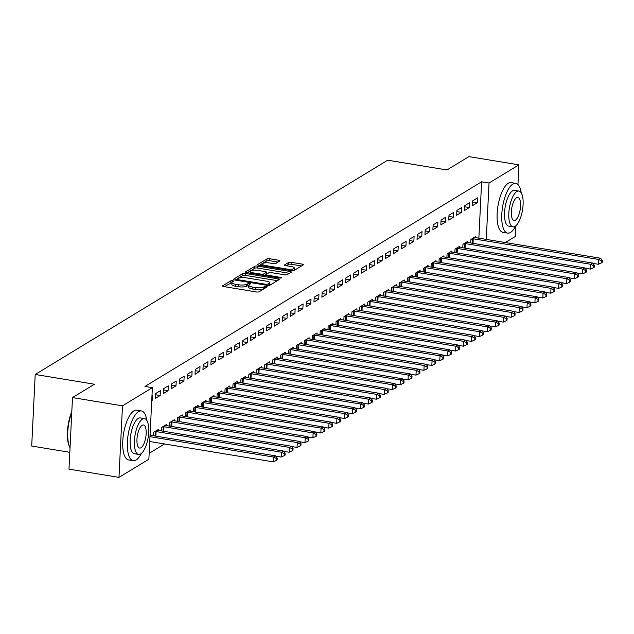 <?xml version="1.0" encoding="UTF-8"?>
<svg xmlns="http://www.w3.org/2000/svg" width="634" height="634" viewBox="0 0 634 634"><rect width="100%" height="100%" fill="white"/><g stroke="black" fill="none" stroke-linecap="round" stroke-linejoin="round"><path stroke-width="0.95" d="M232.789 280.656L230.966 280.775L222.7 285.799A1.981 0.555 2.8 0 0 222.542 286.005A1.981 0.555 2.8 0 0 223.739 286.576L256.453 291.965A1.981 0.555 2.8 0 0 259.052 291.791L267.318 286.766L266.589 286.227L263.704 286.996A6.332 1.767 2.8 0 1 255.399 287.551L252.673 287.099A6.332 1.767 2.8 0 1 248.837 285.276A6.332 1.767 2.8 0 1 249.344 284.626L250.525 283.834L249.685 283.438L246.8 284.206A6.332 1.767 2.8 0 1 238.495 284.769L235.769 284.317A6.332 1.767 2.8 0 1 231.933 282.495A6.332 1.767 2.8 0 1 232.44 281.845L233.629 281.052L232.789 280.656M231.933 282.526L224.349 286.671M265.02 288.161L263.609 288.93L263.704 286.996M248.837 285.308L246.705 286.148L246.8 284.206M279.76 261.018A1.981 0.555 2.8 0 0 279.919 260.812A1.981 0.555 2.8 0 0 278.722 260.249L269.537 258.735A1.981 0.555 2.8 0 0 266.946 258.91L257.761 264.489A1.981 0.555 2.8 0 0 257.602 264.695A1.981 0.555 2.8 0 0 258.799 265.258L291.513 270.655A1.981 0.555 2.8 0 0 294.113 270.48L303.29 264.901A1.981 0.555 2.8 0 0 303.456 264.695A1.981 0.555 2.8 0 0 302.252 264.124L291.164 262.294A1.981 0.555 2.8 0 0 288.573 262.468L284.642 264.861A1.981 0.555 2.8 0 0 284.484 265.06A1.981 0.555 2.8 0 0 285.68 265.63L291.18 266.542A5.294 1.474 2.8 0 1 294.382 268.063A5.294 1.474 2.8 0 1 287.012 269.07L265.48 265.519A5.294 1.474 2.8 0 1 262.27 263.998A5.294 1.474 2.8 0 1 269.64 262.991L273.23 263.578A1.981 0.555 2.8 0 0 275.83 263.403L279.76 261.018M478.86 238.178L481.618 181.799L144.964 386.439L152.374 387.659L148.871 459.214L118.978 477.386L122.481 405.831L152.374 387.659M481.618 181.799L489.028 183.02L518.921 164.856L517.954 184.549M118.978 477.386L68.987 469.144L72.49 397.589L94.45 384.236L35.203 374.472L387.715 160.196L446.962 169.96L468.922 156.614L518.921 164.856M72.49 397.589L122.481 405.831M245.334 273.444A1.981 0.555 2.8 0 0 242.743 273.619L233.558 279.198A1.981 0.555 2.8 0 0 233.399 279.404A1.981 0.555 2.8 0 0 234.596 279.974L267.31 285.363A1.981 0.555 2.8 0 0 269.91 285.189L279.087 279.61A1.981 0.555 2.8 0 0 279.245 279.404A1.981 0.555 2.8 0 0 278.049 278.841L245.334 273.444L245.239 275.378A1.981 0.555 2.8 0 0 242.648 275.552L235.206 280.077M245.659 271.843L254.844 266.264A1.981 0.555 2.8 0 1 257.436 266.09L290.15 271.479A1.981 0.555 2.8 0 1 291.355 272.049A1.981 0.555 2.8 0 1 291.188 272.255L287.257 274.641A1.981 0.555 2.8 0 1 284.666 274.815L271.4 272.628A1.981 0.555 2.8 0 0 268.8 272.802L266.193 274.387A1.981 0.555 2.8 0 0 266.034 274.593A1.981 0.555 2.8 0 0 267.231 275.164L281.044 277.438L281.884 277.835L279.959 278.096L246.697 272.62A1.981 0.555 2.8 0 1 245.501 272.049A1.981 0.555 2.8 0 1 245.659 271.843L245.635 272.263M35.203 374.472L31.7 446.035L69.811 452.311M469.358 207.548L469.596 202.714L464.841 205.606L464.603 210.44L469.358 207.548L464.777 206.795M467.654 242.457L467.702 241.395L462.947 244.288L462.772 247.783M453.5 217.193L453.738 212.35L448.983 215.243L448.745 220.077L453.5 217.193L448.92 216.432M451.796 252.094L451.844 251.032L447.089 253.925L446.922 257.42M437.642 226.829L437.88 221.995L433.125 224.888L432.887 229.722L437.642 226.829L433.07 226.076M435.938 261.739L435.986 260.677L431.231 263.562L431.065 267.057M421.784 236.466L422.022 231.632L417.267 234.525L417.029 239.359L421.784 236.466L417.212 235.713M420.08 271.376L420.128 270.314L415.373 273.206L415.207 276.701M405.926 246.103L406.164 241.269L401.409 244.161L401.171 248.996L405.926 246.103L401.354 245.35M404.223 281.013L404.278 279.951L399.515 282.843L399.349 286.338M390.068 255.748L390.306 250.913L385.551 253.798L385.313 258.64L390.068 255.748L385.496 254.987M388.365 290.657L388.42 289.587L383.657 292.48L383.491 295.975M374.211 265.384L374.448 260.55L369.693 263.443L369.456 268.277L374.211 265.384L369.638 264.632M372.507 300.294L372.562 299.232L367.799 302.125L367.633 305.62M358.361 275.021L358.59 270.187L353.835 273.08L353.598 277.914L358.361 275.021L353.78 274.268M356.649 309.931L356.704 308.869L351.941 311.762L351.775 315.257M342.503 284.666L342.732 279.824L337.977 282.716L337.74 287.551L342.503 284.666L337.922 283.905M340.791 319.568L340.846 318.506L336.083 321.398L335.917 324.893M326.645 294.303L326.875 289.469L322.12 292.361L321.882 297.195L326.645 294.303L322.064 293.55M324.933 329.212L324.988 328.15L320.225 331.035L320.059 334.53M310.787 303.94L311.017 299.105L306.262 301.998L306.024 306.832L310.787 303.94L306.206 303.187M309.075 338.849L309.13 337.787L304.368 340.68L304.201 344.175M294.929 313.576L295.167 308.742L290.404 311.635L290.166 316.469L294.929 313.576L290.348 312.824M293.217 348.486L293.273 347.424L288.518 350.317L288.343 353.812M279.071 323.221L279.309 318.387L274.546 321.272L274.308 326.114L279.071 323.221L274.49 322.46M277.359 358.131L277.415 357.061L272.66 359.953L272.485 363.448M263.213 332.858L263.451 328.024L258.688 330.916L258.458 335.751L263.213 332.858L258.632 332.105M261.501 367.768L261.557 366.706L256.802 369.598L256.627 373.093M247.355 342.495L247.593 337.66L242.83 340.553L242.6 345.387L247.355 342.495L242.774 341.742M245.643 377.404L245.699 376.342L240.944 379.235L240.769 382.73M231.497 352.139L231.735 347.297L226.972 350.19L226.742 355.024L231.497 352.139L226.917 351.379M229.785 387.041L229.841 385.979L225.086 388.872L224.912 392.367M215.639 361.776L215.877 356.942L211.114 359.835L210.884 364.669L215.639 361.776L211.059 361.023M213.927 396.686L213.983 395.624L209.228 398.509L209.054 402.004M199.781 371.413L200.019 366.579L195.264 369.471L195.026 374.306L199.781 371.413L195.201 370.66M198.077 406.323L198.125 405.261L193.37 408.153L193.196 411.648M183.923 381.05L184.161 376.216L179.406 379.108L179.168 383.942L183.923 381.05L179.343 380.297M182.22 415.959L182.267 414.898L177.512 417.79L177.338 421.285M168.065 390.695L168.303 385.86L163.548 388.745L163.31 393.587L168.065 390.695L163.485 389.934M166.362 425.604L166.409 424.534L161.654 427.427L161.48 430.922M151.97 395.782L152.445 395.497L152.208 400.331L151.756 400.26M151.74 400.617L152.208 400.331M150.084 434.464L150.551 434.179L150.504 435.241M149.156 453.318L164.555 443.959M158.429 430.423L158.484 429.361L153.721 432.245L153.555 435.74M160.14 395.513L160.37 390.679L155.615 393.571L155.378 398.406L160.14 395.513L155.56 394.76M174.287 420.778L174.342 419.716L169.579 422.609L169.413 426.103M175.998 385.876L176.228 381.034L171.473 383.927L171.235 388.761L175.998 385.876L171.418 385.115M190.145 411.141L190.2 410.079L185.437 412.972L185.271 416.467M191.848 376.231L192.086 371.397L187.331 374.29L187.093 379.124L191.848 376.231L187.276 375.479M206.002 401.504L206.058 400.442L201.295 403.335L201.129 406.83M207.706 366.595L207.944 361.76L203.189 364.653L202.951 369.487L207.706 366.595L203.134 365.842M221.86 391.867L221.916 390.798L217.153 393.69L216.987 397.185M223.564 356.958L223.802 352.124L219.047 355.008L218.809 359.85L223.564 356.958L218.992 356.197M237.718 382.223L237.766 381.161L233.011 384.053L232.844 387.548M239.422 347.313L239.66 342.479L234.905 345.372L234.667 350.206L239.422 347.313L234.849 346.56M253.576 372.586L253.624 371.524L248.869 374.417L248.702 377.912M255.28 337.676L255.518 332.842L250.763 335.735L250.525 340.569L255.28 337.676L250.707 336.923M269.434 362.949L269.482 361.887L264.727 364.772L264.56 368.267M271.138 328.04L271.376 323.205L266.621 326.098L266.383 330.932L271.138 328.04L266.557 327.287M285.292 353.304L285.34 352.242L280.585 355.135L280.41 358.63M286.996 318.403L287.234 313.561L282.479 316.453L282.241 321.287L286.996 318.403L282.415 317.642M301.15 343.668L301.198 342.606L296.443 345.498L296.268 348.993M302.854 308.758L303.092 303.924L298.337 306.816L298.099 311.651L302.854 308.758L298.273 308.005M317.008 334.031L317.055 332.969L312.3 335.861L312.126 339.356M318.712 299.121L318.95 294.287L314.195 297.18L313.957 302.014L318.712 299.121L314.131 298.368M332.866 324.394L332.913 323.324L328.158 326.217L327.984 329.712M334.57 289.484L334.807 284.65L330.052 287.535L329.815 292.377L334.57 289.484L329.989 288.724M348.724 314.749L348.771 313.687L344.016 316.58L343.842 320.075M350.428 279.84L350.665 275.005L345.91 277.898L345.673 282.732L350.428 279.84L345.847 279.087M364.582 305.113L364.629 304.051L359.874 306.943L359.7 310.438M366.286 270.203L366.523 265.369L361.768 268.261L361.531 273.096L366.286 270.203L361.705 269.45M380.44 295.476L380.487 294.414L375.732 297.298L375.558 300.793M382.143 260.566L382.381 255.732L377.626 258.624L377.388 263.459L382.143 260.566L377.563 259.813M396.29 285.831L396.345 284.769L391.59 287.662L391.416 291.157M398.001 250.929L398.239 246.087L393.476 248.98L393.246 253.814L398.001 250.929L393.421 250.168M412.148 276.194L412.203 275.132L407.448 278.025L407.274 281.52M413.859 241.285L414.097 236.45L409.334 239.343L409.104 244.177L413.859 241.285L409.279 240.532M428.005 266.557L428.061 265.495L423.306 268.388L423.132 271.883M429.717 231.648L429.955 226.813L425.192 229.706L424.962 234.54L429.717 231.648L425.137 230.895M443.863 256.921L443.919 255.851L439.164 258.743L438.99 262.238M445.575 222.011L445.813 217.177L441.05 220.061L440.812 224.904L445.575 222.011L440.995 221.25M459.721 247.276L459.777 246.214L455.022 249.107L454.847 252.601M461.433 212.366L461.671 207.532L456.908 210.425L456.67 215.259L461.433 212.366L456.852 211.613M475.579 237.639L475.635 236.577L470.88 239.47L470.705 242.965M477.291 202.729L477.529 197.895L472.766 200.788L472.528 205.622L477.291 202.729L472.71 201.977M486.27 239.398L489.028 183.02M515.941 225.736L515.418 236.411L505.33 242.545M231.933 282.495L231.838 284.428A6.332 1.767 2.8 0 0 235.674 286.251L235.769 284.317M246.705 286.148A6.332 1.767 2.8 0 1 238.4 286.703L235.674 286.251M248.837 285.276L248.742 287.21A6.332 1.767 2.8 0 0 252.578 289.033L252.673 287.099M263.609 288.93A6.332 1.767 2.8 0 1 255.304 289.484L252.578 289.033M277.343 280.672L245.239 275.378M236.957 279.103L237.687 279.642L266.399 284.373L269.347 283.564A6.332 1.767 2.8 0 0 269.854 282.915A6.332 1.767 2.8 0 0 266.018 281.092L246.396 277.858A6.332 1.767 2.8 0 0 238.083 278.413L236.957 279.103M269.466 285.355A6.332 1.767 2.8 0 0 269.759 284.848L269.854 282.915M247.308 272.715L254.749 268.198L254.844 266.264M289.445 273.317L257.341 268.024A1.981 0.555 2.8 0 0 254.749 268.198M257.634 270.361A5.294 1.474 2.8 0 0 250.264 271.368A5.294 1.474 2.8 0 0 253.465 272.889L261.057 274.142A1.981 0.555 2.8 0 0 263.649 273.967L266.256 272.382A1.981 0.555 2.8 0 0 266.415 272.184A1.981 0.555 2.8 0 0 265.218 271.614L257.634 270.361M266.185 273.896A1.981 0.555 2.8 0 1 266.32 274.118A1.981 0.555 2.8 0 1 266.161 274.316L264.212 275.505M293.693 270.631A5.294 1.474 2.8 0 0 294.287 269.997L294.382 268.063M301.546 265.955L291.069 264.235A1.981 0.555 2.8 0 0 288.478 264.402L286.291 265.733M278.009 262.08L269.442 260.669A1.981 0.555 2.8 0 0 266.851 260.843L259.409 265.361M149.735 441.518L273.262 461.877L273.5 457.043L275.481 455.838L150.131 435.178A2.013 0.563 -177.2 0 1 150.044 435.162M149.973 436.683L273.5 457.043L276.424 458.533L276.329 460.466L277.121 459.983L277.216 458.049L276.424 458.533M275.481 455.838L277.216 458.049M276.329 460.466L273.262 461.877M275.735 456.163L281.187 457.059L281.425 452.224L283.406 451.02L158.056 430.359A2.013 0.563 -177.2 0 1 157.422 430.209L157.2 430.137M155.005 431.469L155.33 431.485A2.013 0.563 -177.2 0 1 156.075 431.564L281.425 452.224L284.357 453.714L284.262 455.648L285.054 455.164L285.149 453.231L284.357 453.714M283.406 451.02L285.149 453.231M284.262 455.648L281.187 457.059M283.66 451.345L289.12 452.24L289.358 447.406L291.339 446.201L165.989 425.541A2.013 0.563 -177.2 0 1 165.355 425.39L165.125 425.319M162.938 426.65L163.255 426.666A2.013 0.563 -177.2 0 1 164 426.745L289.358 447.406L292.282 448.888L292.187 450.822L292.979 450.346L293.074 448.412L292.282 448.888M291.339 446.201L293.074 448.412M292.187 450.822L289.12 452.24M146.834 420.461A25.201 9.225 99.4 0 0 141.406 410.959A25.201 9.225 99.4 0 0 138.489 411.648A25.201 9.225 99.4 0 0 127.688 438.11A25.201 9.225 99.4 0 0 133.203 460.696A25.201 9.225 99.4 0 0 136.12 459.999A25.201 9.225 99.4 0 0 141.398 453.437M141.406 410.959L136.778 410.19A25.201 9.225 99.4 0 0 133.861 410.887A25.201 9.225 99.4 0 0 123.059 437.349A25.201 9.225 99.4 0 0 128.575 459.927L133.203 460.696M138.608 454.435L134.353 453.73A18.148 6.641 -80.6 0 1 130.382 437.476A18.148 6.641 -80.6 0 1 138.157 418.416A18.148 6.641 -80.6 0 1 140.257 417.917L144.512 418.622A18.148 6.641 99.4 0 0 142.412 419.122A18.148 6.641 99.4 0 0 134.638 438.173A18.148 6.641 99.4 0 0 138.608 454.435A18.148 6.641 99.4 0 0 140.708 453.936A18.148 6.641 99.4 0 0 148.491 434.876A18.148 6.641 99.4 0 0 144.512 418.622M142.111 425.311A11.697 4.28 99.4 0 0 137.102 437.587A11.697 4.28 99.4 0 0 139.662 448.064A11.697 4.28 99.4 0 0 141.017 447.747A11.697 4.28 99.4 0 0 146.026 435.463A11.697 4.28 99.4 0 0 143.466 424.986A11.697 4.28 99.4 0 0 142.111 425.311M71.761 412.512A25.201 9.225 99.4 0 0 70.033 447.739M69.954 447.652L70.033 447.77A24.599 9.003 -80.6 0 1 69.954 447.652A24.599 9.003 -80.6 0 1 71.8 411.593M521.235 192.879A25.201 9.225 99.4 0 0 515.799 183.377A25.201 9.225 99.4 0 0 512.882 184.074A25.201 9.225 99.4 0 0 502.088 210.536A25.201 9.225 99.4 0 0 507.604 233.114A25.201 9.225 99.4 0 0 510.521 232.424A25.201 9.225 99.4 0 0 515.799 225.862M515.799 183.377L511.17 182.616A25.201 9.225 99.4 0 0 508.254 183.305A25.201 9.225 99.4 0 0 497.452 209.775A25.201 9.225 99.4 0 0 502.976 232.353L507.604 233.114M513.009 226.853L508.753 226.156A18.148 6.641 -80.6 0 1 504.775 209.894A18.148 6.641 -80.6 0 1 512.549 190.842A18.148 6.641 -80.6 0 1 514.649 190.343L518.913 191.04A18.148 6.641 99.4 0 0 516.813 191.539A18.148 6.641 99.4 0 0 509.039 210.599A18.148 6.641 99.4 0 0 513.009 226.853A18.148 6.641 99.4 0 0 515.109 226.354A18.148 6.641 99.4 0 0 522.884 207.302A18.148 6.641 99.4 0 0 518.913 191.04M516.512 197.729A11.697 4.28 99.4 0 0 511.495 210.012A11.697 4.28 99.4 0 0 514.055 220.489A11.697 4.28 99.4 0 0 515.41 220.164A11.697 4.28 99.4 0 0 520.419 207.889A11.697 4.28 99.4 0 0 517.859 197.412A11.697 4.28 99.4 0 0 516.512 197.729M291.592 446.518L297.045 447.422L297.283 442.587L299.264 441.383L173.914 420.722A2.013 0.563 -177.2 0 1 173.28 420.572L173.058 420.5M170.863 421.832L171.188 421.848A2.013 0.563 -177.2 0 1 171.933 421.927L297.283 442.587L300.215 444.069L300.12 446.003L300.912 445.528L301.007 443.586L300.215 444.069M299.264 441.383L301.007 443.586M300.12 446.003L297.045 447.422M299.517 441.7L304.978 442.603L305.208 437.769L307.197 436.564L181.847 415.904A2.013 0.563 -177.2 0 1 181.213 415.753L180.983 415.682M178.796 417.014L179.113 417.029A2.013 0.563 -177.2 0 1 179.858 417.109L305.208 437.769L308.14 439.251L308.045 441.185L308.837 440.701L308.932 438.768L308.14 439.251M307.197 436.564L308.932 438.768M308.045 441.185L304.978 442.603M307.45 436.881L312.903 437.785L313.141 432.951L315.122 431.738L189.772 411.078A2.013 0.563 -177.2 0 1 189.138 410.935L188.916 410.856M186.721 412.187L187.038 412.203A2.013 0.563 -177.2 0 1 187.791 412.282L313.141 432.951L316.073 434.433L315.978 436.366L316.77 435.883L316.865 433.949L316.073 434.433M315.122 431.738L316.865 433.949M315.978 436.366L312.903 437.785M315.375 432.063L320.836 432.959L321.066 428.124L323.055 426.92L197.705 406.259A2.013 0.563 -177.2 0 1 197.071 406.109L196.841 406.037M194.654 407.369L194.971 407.385A2.013 0.563 -177.2 0 1 195.716 407.464L321.066 428.124L323.998 429.614L323.903 431.548L324.695 431.065L324.79 429.131L323.998 429.614M323.055 426.92L324.79 429.131M323.903 431.548L320.836 432.959M323.3 427.245L328.761 428.14L328.998 423.306L330.98 422.101L205.63 401.441A2.013 0.563 -177.2 0 1 204.996 401.29L204.774 401.219M202.579 402.55L202.896 402.566A2.013 0.563 -177.2 0 1 203.649 402.645L328.998 423.306L331.931 424.796L331.836 426.73L332.628 426.246L332.723 424.312L331.931 424.796M330.98 422.101L332.723 424.312M331.836 426.73L328.761 428.14M331.233 422.426L336.694 423.322L336.923 418.488L338.913 417.283L213.555 396.622A2.013 0.563 -177.2 0 1 212.921 396.472L212.699 396.401M210.512 397.732L210.829 397.748A2.013 0.563 -177.2 0 1 211.574 397.827L336.923 418.488L339.856 419.977L339.761 421.911L340.553 421.428L340.648 419.494L339.856 419.977M338.913 417.283L340.648 419.494M339.761 421.911L336.694 423.322M339.158 417.608L344.619 418.503L344.856 413.669L346.838 412.465L221.488 391.804A2.013 0.563 -177.2 0 1 220.854 391.654L220.632 391.582M218.437 392.914L218.754 392.929A2.013 0.563 -177.2 0 1 219.507 393.009L344.856 413.669L347.789 415.151L347.694 417.085L348.486 416.609L348.581 414.676L347.789 415.151M346.838 412.465L348.581 414.676M347.694 417.085L344.619 418.503M347.091 412.782L352.552 413.685L352.781 408.851L354.763 407.646L229.413 386.986A2.013 0.563 -177.2 0 1 228.779 386.835L228.557 386.764M226.37 388.095L226.687 388.111A2.013 0.563 -177.2 0 1 227.432 388.19L352.781 408.851L355.714 410.333L355.619 412.266L356.411 411.791L356.506 409.849L355.714 410.333M354.763 407.646L356.506 409.849M355.619 412.266L352.552 413.685M355.016 407.963L360.477 408.867L360.714 404.032L362.696 402.828L237.346 382.167A2.013 0.563 -177.2 0 1 236.712 382.017L236.49 381.945M234.295 383.277L234.612 383.293A2.013 0.563 -177.2 0 1 235.365 383.372L360.714 404.032L363.647 405.514L363.551 407.448L364.344 406.965L364.439 405.031L363.647 405.514M362.696 402.828L364.439 405.031M363.551 407.448L360.477 408.867M362.949 403.145L368.402 404.048L368.639 399.214L370.621 398.001L245.271 377.341A2.013 0.563 -177.2 0 1 244.637 377.198L244.415 377.119M242.228 378.45L242.545 378.466A2.013 0.563 -177.2 0 1 243.29 378.546L368.639 399.214L371.572 400.696L371.476 402.63L372.269 402.146L372.364 400.212L371.572 400.696M370.621 398.001L372.364 400.212M371.476 402.63L368.402 404.048M370.874 398.326L376.334 399.222L376.572 394.388L378.553 393.183L253.204 372.523A2.013 0.563 -177.2 0 1 252.57 372.372L252.34 372.301M250.153 373.632L250.47 373.648A2.013 0.563 -177.2 0 1 251.222 373.727L376.572 394.388L379.504 395.878L379.409 397.811L380.202 397.328L380.297 395.394L379.504 395.878M378.553 393.183L380.297 395.394M379.409 397.811L376.334 399.222M378.807 393.508L384.259 394.403L384.497 389.569L386.478 388.365L261.129 367.704A2.013 0.563 -177.2 0 1 260.495 367.554L260.273 367.482M258.086 368.814L258.403 368.829A2.013 0.563 -177.2 0 1 259.147 368.909L384.497 389.569L387.429 391.059L387.334 392.993L388.127 392.509L388.222 390.576L387.429 391.059M386.478 388.365L388.222 390.576M387.334 392.993L384.259 394.403M386.732 388.69L392.192 389.585L392.43 384.751L394.411 383.546L269.062 362.886A2.013 0.563 -177.2 0 1 268.428 362.735L268.198 362.664M266.011 363.995L266.328 364.011A2.013 0.563 -177.2 0 1 267.08 364.09L392.43 384.751L395.362 386.241L395.267 388.174L396.06 387.691L396.155 385.757L395.362 386.241M394.411 383.546L396.155 385.757M395.267 388.174L392.192 389.585M394.665 383.871L400.117 384.767L400.355 379.932L402.336 378.728L276.987 358.067A2.013 0.563 -177.2 0 1 276.353 357.917L276.131 357.845M273.943 359.177L274.26 359.193A2.013 0.563 -177.2 0 1 275.005 359.272L400.355 379.932L403.287 381.414L403.192 383.348L403.985 382.873L404.08 380.939L403.287 381.414M402.336 378.728L404.08 380.939M403.192 383.348L400.117 384.767M402.59 379.045L408.05 379.948L408.288 375.114L410.269 373.909L284.92 353.249A2.013 0.563 -177.2 0 1 284.286 353.098L284.056 353.027M281.868 354.358L282.185 354.374A2.013 0.563 -177.2 0 1 282.938 354.454L408.288 375.114L411.212 376.596L411.125 378.53L411.918 378.054L412.013 376.113L411.212 376.596M410.269 373.909L412.013 376.113M411.125 378.53L408.05 379.948M410.523 374.226L415.975 375.13L416.213 370.296L418.194 369.091L292.845 348.431A2.013 0.563 -177.2 0 1 292.211 348.28L291.989 348.209M289.793 349.54L290.118 349.556A2.013 0.563 -177.2 0 1 290.863 349.635L416.213 370.296L419.145 371.778L419.05 373.711L419.843 373.228L419.938 371.294L419.145 371.778M418.194 369.091L419.938 371.294M419.05 373.711L415.975 375.13M418.448 369.408L423.908 370.311L424.146 365.477L426.127 364.265L300.778 343.604A2.013 0.563 -177.2 0 1 300.144 343.462L299.914 343.382M297.726 344.714L298.043 344.73A2.013 0.563 -177.2 0 1 298.796 344.809L424.146 365.477L427.07 366.959L426.983 368.893L427.776 368.409L427.863 366.476L427.07 366.959M426.127 364.265L427.863 366.476M426.983 368.893L423.908 370.311M426.381 364.59L431.833 365.485L432.071 360.651L434.052 359.446L308.703 338.786A2.013 0.563 -177.2 0 1 308.069 338.635L307.847 338.564M305.651 339.895L305.976 339.911A2.013 0.563 -177.2 0 1 306.721 339.99L432.071 360.651L435.003 362.141L434.908 364.075L435.701 363.591L435.796 361.657L435.003 362.141M434.052 359.446L435.796 361.657M434.908 364.075L431.833 365.485M434.306 359.771L439.766 360.667L440.004 355.832L441.985 354.628L316.635 333.967A2.013 0.563 -177.2 0 1 316.001 333.817L315.772 333.746M313.584 335.077L313.901 335.093A2.013 0.563 -177.2 0 1 314.654 335.172L440.004 355.832L442.928 357.322L442.833 359.256L443.634 358.773L443.721 356.839L442.928 357.322M441.985 354.628L443.721 356.839M442.833 359.256L439.766 360.667M442.239 354.953L447.691 355.848L447.929 351.014L449.91 349.809L324.56 329.149A2.013 0.563 -177.2 0 1 323.926 328.998L323.705 328.927M321.509 330.259L321.834 330.274A2.013 0.563 -177.2 0 1 322.579 330.354L447.929 351.014L450.861 352.504L450.766 354.438L451.559 353.954L451.654 352.021L450.861 352.504M449.91 349.809L451.654 352.021M450.766 354.438L447.691 355.848M450.164 350.134L455.624 351.03L455.862 346.196L457.843 344.991L332.493 324.331A2.013 0.563 -177.2 0 1 331.859 324.18L331.63 324.109M329.442 325.44L329.759 325.456A2.013 0.563 -177.2 0 1 330.512 325.535L455.862 346.196L458.786 347.678L458.691 349.611L459.484 349.136L459.579 347.202L458.786 347.678M457.843 344.991L459.579 347.202M458.691 349.611L455.624 351.03M458.097 345.308L463.549 346.212L463.787 341.377L465.768 340.173L340.418 319.512A2.013 0.563 -177.2 0 1 339.784 319.362L339.562 319.29M337.367 320.622L337.692 320.638A2.013 0.563 -177.2 0 1 338.437 320.717L463.787 341.377L466.719 342.859L466.624 344.793L467.416 344.317L467.512 342.376L466.719 342.859M465.768 340.173L467.512 342.376M466.624 344.793L463.549 346.212M466.022 340.49L471.482 341.393L471.72 336.559L473.701 335.354L348.351 314.694A2.013 0.563 -177.2 0 1 347.717 314.543L347.487 314.472M345.3 315.803L345.617 315.819A2.013 0.563 -177.2 0 1 346.362 315.898L471.72 336.559L474.644 338.041L474.549 339.975L475.341 339.491L475.437 337.557L474.644 338.041M473.701 335.354L475.437 337.557M474.549 339.975L471.482 341.393M473.955 335.671L479.407 336.575L479.645 331.74L481.626 330.528L356.276 309.868A2.013 0.563 -177.2 0 1 355.642 309.725L355.42 309.646M353.225 310.977L353.542 310.993A2.013 0.563 -177.2 0 1 354.295 311.072L479.645 331.74L482.577 333.222L482.482 335.156L483.274 334.673L483.37 332.739L482.577 333.222M481.626 330.528L483.37 332.739M482.482 335.156L479.407 336.575M481.88 330.853L487.34 331.748L487.57 326.914L489.559 325.71L364.209 305.049A2.013 0.563 -177.2 0 1 363.575 304.906L363.345 304.827M361.158 306.159L361.475 306.174A2.013 0.563 -177.2 0 1 362.22 306.254L487.57 326.914L490.502 328.404L490.407 330.338L491.199 329.854L491.295 327.921L490.502 328.404M489.559 325.71L491.295 327.921M490.407 330.338L487.34 331.748M489.813 326.034L495.265 326.93L495.503 322.096L497.484 320.891L372.134 300.231A2.013 0.563 -177.2 0 1 371.5 300.08L371.278 300.009M369.083 301.34L369.4 301.356A2.013 0.563 -177.2 0 1 370.153 301.435L495.503 322.096L498.435 323.586L498.34 325.519L499.132 325.036L499.227 323.102L498.435 323.586M497.484 320.891L499.227 323.102M498.34 325.519L495.265 326.93M497.738 321.216L503.198 322.112L503.428 317.277L505.417 316.073L380.059 295.412A2.013 0.563 -177.2 0 1 379.425 295.262L379.203 295.19M377.016 296.522L377.333 296.538A2.013 0.563 -177.2 0 1 378.078 296.617L503.428 317.277L506.36 318.767L506.265 320.701L507.057 320.218L507.152 318.284L506.36 318.767M505.417 316.073L507.152 318.284M506.265 320.701L503.198 322.112M505.663 316.398L511.123 317.293L511.361 312.459L513.342 311.254L387.992 290.594A2.013 0.563 -177.2 0 1 387.358 290.443L387.136 290.372M384.941 291.703L385.258 291.719A2.013 0.563 -177.2 0 1 386.011 291.798L511.361 312.459L514.293 313.941L514.198 315.875L514.99 315.399L515.085 313.465L514.293 313.941M513.342 311.254L515.085 313.465M514.198 315.875L511.123 317.293M513.595 311.571L519.056 312.475L519.286 307.641L521.267 306.436L395.917 285.776A2.013 0.563 -177.2 0 1 395.283 285.625L395.061 285.554M392.874 286.885L393.191 286.901A2.013 0.563 -177.2 0 1 393.936 286.98L519.286 307.641L522.218 309.123L522.123 311.056L522.915 310.581L523.01 308.639L522.218 309.123M521.267 306.436L523.01 308.639M522.123 311.056L519.056 312.475M521.52 306.753L526.981 307.656L527.219 302.822L529.2 301.618L403.85 280.957A2.013 0.563 -177.2 0 1 403.216 280.807L402.994 280.735M400.799 282.067L401.116 282.082A2.013 0.563 -177.2 0 1 401.869 282.162L527.219 302.822L530.151 304.304L530.056 306.238L530.848 305.754L530.943 303.821L530.151 304.304M529.2 301.618L530.943 303.821M530.056 306.238L526.981 307.656M529.453 301.935L534.906 302.838L535.144 298.004L537.125 296.791L411.775 276.131A2.013 0.563 -177.2 0 1 411.141 275.988L410.919 275.909M408.732 277.24L409.049 277.256A2.013 0.563 -177.2 0 1 409.794 277.335L535.144 298.004L538.076 299.486L537.981 301.419L538.773 300.936L538.868 299.002L538.076 299.486M537.125 296.791L538.868 299.002M537.981 301.419L534.906 302.838M537.378 297.116L542.839 298.012L543.076 293.177L545.058 291.973L419.708 271.312A2.013 0.563 -177.2 0 1 419.074 271.17L418.852 271.09M416.657 272.422L416.974 272.438A2.013 0.563 -177.2 0 1 417.727 272.517L543.076 293.177L546.009 294.667L545.914 296.601L546.706 296.118L546.801 294.184L546.009 294.667M545.058 291.973L546.801 294.184M545.914 296.601L542.839 298.012M545.311 292.298L550.764 293.193L551.001 288.359L552.983 287.154L427.633 266.494A2.013 0.563 -177.2 0 1 426.999 266.343L426.777 266.272M424.59 267.603L424.907 267.619A2.013 0.563 -177.2 0 1 425.652 267.699L551.001 288.359L553.934 289.849L553.839 291.783L554.631 291.299L554.726 289.366L553.934 289.849M552.983 287.154L554.726 289.366M553.839 291.783L550.764 293.193M553.236 287.479L558.697 288.375L558.934 283.541L560.916 282.336L435.566 261.676A2.013 0.563 -177.2 0 1 434.932 261.525L434.702 261.454M432.515 262.785L432.832 262.801A2.013 0.563 -177.2 0 1 433.585 262.88L558.934 283.541L561.867 285.031L561.772 286.964L562.564 286.481L562.659 284.547L561.867 285.031M560.916 282.336L562.659 284.547M561.772 286.964L558.697 288.375M561.169 282.661L566.622 283.557L566.859 278.722L568.841 277.518L443.491 256.857A2.013 0.563 -177.2 0 1 442.857 256.707L442.635 256.635M440.448 257.967L440.765 257.983A2.013 0.563 -177.2 0 1 441.51 258.062L566.859 278.722L569.792 280.204L569.697 282.138L570.489 281.662L570.584 279.729L569.792 280.204M568.841 277.518L570.584 279.729M569.697 282.138L566.622 283.557M569.094 277.835L574.555 278.738L574.792 273.904L576.774 272.699L451.424 252.039A2.013 0.563 -177.2 0 1 450.79 251.888L450.56 251.817M448.373 253.148L448.69 253.164A2.013 0.563 -177.2 0 1 449.443 253.243L574.792 273.904L577.725 275.386L577.629 277.32L578.422 276.844L578.517 274.902L577.725 275.386M576.774 272.699L578.517 274.902M577.629 277.32L574.555 278.738M577.027 273.016L582.48 273.92L582.717 269.085L584.699 267.881L459.349 247.22A2.013 0.563 -177.2 0 1 458.715 247.07L458.493 246.998M456.306 248.33L456.623 248.346A2.013 0.563 -177.2 0 1 457.368 248.425L582.717 269.085L585.65 270.567L585.554 272.501L586.347 272.018L586.442 270.084L585.65 270.567M584.699 267.881L586.442 270.084M585.554 272.501L582.48 273.92M584.952 268.198L590.413 269.101L590.65 264.267L592.631 263.062L467.282 242.394A2.013 0.563 -177.2 0 1 466.648 242.251L466.418 242.172M464.231 243.504L464.548 243.519A2.013 0.563 -177.2 0 1 465.301 243.599L590.65 264.267L593.575 265.749L593.487 267.683L594.28 267.199L594.375 265.266L593.575 265.749M592.631 263.062L594.375 265.266M593.487 267.683L590.413 269.101M592.885 263.379L598.337 264.275L598.575 259.441L600.556 258.236L475.207 237.576A2.013 0.563 -177.2 0 1 474.573 237.433L474.351 237.354M472.156 238.685L472.481 238.701A2.013 0.563 -177.2 0 1 473.226 238.78L598.575 259.441L601.507 260.931L601.412 262.864L602.205 262.381L602.3 260.447L601.507 260.931M600.556 258.236L602.3 260.447M601.412 262.864L598.337 264.275M230.879 282.709L230.966 280.775M264.679 288.28L264.774 286.346M247.775 285.49L247.87 283.557M238.4 286.703L238.495 284.769M255.304 289.484L255.399 287.551M222.677 286.219L222.7 285.799M277.977 280.283L278.049 278.841M233.534 279.618L233.558 279.198M242.648 275.552L242.743 273.619M237.647 280.474L237.687 279.642M266.359 285.213L266.399 284.373M268.158 285.451L268.214 284.254M269.26 285.395L269.347 283.564M257.341 268.024L257.436 266.09M290.079 272.929L290.15 271.479M267.191 275.996L267.231 275.164M281.013 278.152L281.044 277.438M253.426 273.729L253.465 272.889M261.018 274.974L261.057 274.142M263.578 275.402L263.649 273.967M266.161 274.316L266.256 272.382M265.44 266.351L265.48 265.519M286.972 269.902L287.012 269.07M284.618 265.281L284.642 264.861M288.478 264.402L288.573 262.468M291.069 264.235L291.164 262.294M302.18 265.575L302.252 264.124M257.745 264.909L257.761 264.489M266.851 260.843L266.946 258.91M269.442 260.669L269.537 258.735M278.651 261.691L278.722 260.249M155.108 436.002L155.33 431.485M155.853 436.121L156.075 431.564M163.033 431.175L163.255 426.666M163.778 431.302L164 426.745M170.966 426.357L171.188 421.848M171.711 426.484L171.933 421.927M178.891 421.539L179.113 417.029M179.636 421.665L179.858 417.109M186.824 416.72L187.038 412.203M187.569 416.847L187.791 412.282M194.749 411.902L194.971 407.385M195.494 412.021L195.716 407.464M202.682 407.083L202.896 402.566M203.427 407.202L203.649 402.645M210.607 402.265L210.829 397.748M211.352 402.384L211.574 397.827M218.54 397.439L218.754 392.929M219.285 397.566L219.507 393.009M226.465 392.62L226.687 388.111M227.21 392.747L227.432 388.19M234.39 387.802L234.612 383.293M235.143 387.929L235.365 383.372M242.323 382.984L242.545 378.466M243.068 383.11L243.29 378.546M250.248 378.165L250.47 373.648M251.001 378.284L251.222 373.727M258.181 373.347L258.403 368.829M258.926 373.466L259.147 368.909M266.106 368.528L266.328 364.011M266.859 368.647L267.08 364.09M274.039 363.702L274.26 359.193M274.784 363.829L275.005 359.272M281.964 358.884L282.185 354.374M282.716 359.01L282.938 354.454M289.897 354.065L290.118 349.556M290.641 354.192L290.863 349.635M297.822 349.247L298.043 344.73M298.566 349.374L298.796 344.809M305.754 344.428L305.976 339.911M306.499 344.547L306.721 339.99M313.679 339.61L313.901 335.093M314.424 339.729L314.654 335.172M321.612 334.792L321.834 330.274M322.357 334.911L322.579 330.354M329.537 329.973L329.759 325.456M330.282 330.092L330.512 325.535M337.47 325.147L337.692 320.638M338.215 325.274L338.437 320.717M345.395 320.328L345.617 315.819M346.14 320.455L346.362 315.898M353.328 315.51L353.542 310.993M354.073 315.637L354.295 311.072M361.253 310.692L361.475 306.174M361.998 310.811L362.22 306.254M369.186 305.873L369.4 301.356M369.931 305.992L370.153 301.435M377.111 301.055L377.333 296.538M377.856 301.174L378.078 296.617M385.044 296.236L385.258 291.719M385.789 296.355L386.011 291.798M392.969 291.41L393.191 286.901M393.714 291.537L393.936 286.98M400.894 286.592L401.116 282.082M401.647 286.719L401.869 282.162M408.827 281.773L409.049 277.256M409.572 281.9L409.794 277.335M416.752 276.955L416.974 272.438M417.505 277.074L417.727 272.517M424.685 272.137L424.907 267.619M425.43 272.255L425.652 267.699M432.61 267.318L432.832 262.801M433.363 267.437L433.585 262.88M440.543 262.5L440.765 257.983M441.288 262.619L441.51 258.062M448.468 257.673L448.69 253.164M449.221 257.8L449.443 253.243M456.401 252.855L456.623 248.346M457.146 252.982L457.368 248.425M464.326 248.037L464.548 243.519M465.071 248.163L465.301 243.599M472.259 243.218L472.481 238.701M473.004 243.337L473.226 238.78M236.791 280.339L236.847 279.245M265.979 275.798L266.034 274.593M250.168 273.191L250.264 271.368M266.32 274.118L266.415 272.184M262.183 265.82L262.27 263.998"/></g></svg>
